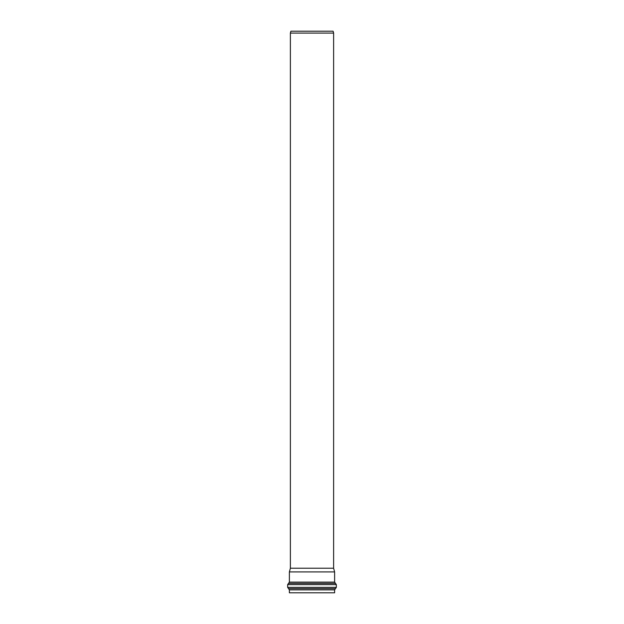 <?xml version="1.0" encoding="UTF-8"?>
<svg xmlns="http://www.w3.org/2000/svg" width="624" height="624" viewBox="0 0 624 624"><rect width="100%" height="100%" fill="white"/><g stroke="black" fill="none" stroke-linecap="round" stroke-linejoin="round"><path stroke-width="0.94" d="M312 571.919L334.612 571.919L334.612 582.114L289.388 582.114L289.388 571.919L312 571.919M334.612 589.875L289.388 589.875L289.388 592.8L334.612 592.8L334.612 589.875L335.478 588.619L288.522 588.619L287.656 587.356L287.656 584.633L336.344 584.633L334.612 582.114M312 568.222L333.614 568.222L333.614 33.088L290.386 33.088L290.386 568.222L312 568.222M290.386 33.088L290.893 31.2L333.107 31.2L333.614 33.088M289.388 582.114L288.522 583.37L335.478 583.37M335.478 588.619L336.344 587.356L287.656 587.356M289.388 589.875L288.522 588.619M288.522 583.37L287.656 584.633M336.344 587.356L336.344 584.633M290.386 568.222L289.388 571.919M333.614 568.222L334.612 571.919"/></g></svg>
